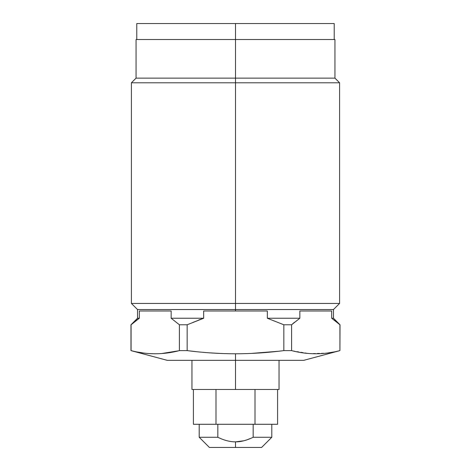 <?xml version="1.0" encoding="UTF-8"?>
<svg xmlns="http://www.w3.org/2000/svg" width="471" height="471" viewBox="0 0 471 471"><rect width="100%" height="100%" fill="white"/><g stroke="black" fill="none" stroke-linecap="round" stroke-linejoin="round"><path stroke-width="0.35" stroke-dasharray="2.35 1.77" d="M217.838 424.283L199.209 424.283L217.838 424.283C193.451 424.283 193.451 424.283 217.838 424.283L253.162 424.283C277.549 424.283 277.549 424.283 253.162 424.283L217.838 424.283L217.838 437.265L217.838 424.283L253.162 424.283L217.838 424.283M199.209 437.265L217.838 437.265C224.137 440.356 230.025 441.886 235.5 441.851C230.025 441.886 224.137 440.356 217.838 437.265L199.209 437.265M193.398 424.283L215.995 424.283C186.445 424.283 186.445 424.283 215.995 424.283L271.791 424.283M243.866 440.768L253.162 437.265L253.162 424.283L253.162 437.265L271.791 437.265L253.162 437.265C246.863 440.356 240.975 441.88 235.5 441.851L235.5 447.45L235.5 441.851M209.395 447.45L261.605 447.45M235.5 447.45L209.395 447.45L235.5 447.45M215.995 389.476L255.005 389.476L193.398 389.476L215.995 389.476L215.995 424.283L215.995 389.476C186.445 389.476 186.445 389.476 215.995 389.476L277.602 389.476L255.005 389.476L255.005 424.283L255.005 389.476C284.555 389.476 284.555 389.476 255.005 389.476L215.995 389.476M215.995 424.283L277.602 424.283M191.95 389.476L277.602 389.476M235.5 389.476L235.5 360.344L191.95 360.344L279.05 360.344L235.5 360.344L235.5 389.476L279.05 389.476M167.27 360.344L235.5 360.344L235.5 353.798L250.543 353.474L235.5 353.798L235.5 360.344L279.05 360.344L167.27 360.344L279.05 360.344M235.5 360.344L303.73 360.344M336.989 322.199L340.021 324.778L340.021 350.624L333.886 351.967M327.798 352.973L309.724 353.586L291.596 350.624L283.83 350.624L278.343 351.272M187.17 350.624L187.17 324.778L187.17 350.624L179.404 350.624L187.17 350.624C203.301 352.691 219.415 353.75 235.5 353.798L222.288 353.544M209.159 352.814L196.319 351.666M161.276 353.586L155.236 353.798M149.207 353.586L143.137 352.962M137.349 352.008L130.979 350.624L131.073 324.778L131.073 350.624C147.182 354.822 163.29 354.822 179.404 350.624L179.404 324.778L179.404 350.624M187.17 324.778L179.404 324.778L187.17 324.778M136.861 319.956L139.322 318.249L137.508 318.249L139.322 318.249L139.322 310.99L171.156 310.99L171.156 318.249L203.672 318.249L171.156 318.249L171.156 310.99L139.322 310.99L171.156 310.99L139.322 310.99L171.156 310.99L139.322 310.99L139.322 318.249M192.88 322.264L198.797 319.939M203.672 318.249L203.672 310.99L235.5 310.99L235.5 309.535L137.508 309.535L235.5 309.535L235.5 310.99L267.328 310.99L203.672 310.99L267.328 310.99L267.328 318.249L299.844 318.249L299.844 310.99L331.678 310.99L299.844 310.99L331.678 310.99L331.678 318.249L333.492 318.249L331.678 318.249L331.678 310.99L299.844 310.99L331.678 310.99L299.844 310.99L299.844 318.249L267.328 318.249L267.328 310.99L203.672 310.99L267.328 310.99L203.672 310.99L203.672 318.249L192.692 322.341M333.492 309.535L235.5 309.535L333.492 309.535M276.795 351.443L283.83 350.624L283.83 324.778L267.328 318.249L283.83 324.778L283.83 350.624L291.596 350.624L291.596 324.778L283.83 324.778L291.596 324.778L291.596 350.624C307.704 354.822 323.812 354.822 339.927 350.624L339.927 324.778L331.678 318.249M294.322 322.376L299.844 318.249M332.243 318.62L334.257 320.045M339.585 303.442L235.5 303.442L235.5 309.535L235.5 303.442L131.415 303.442L235.5 303.442L235.5 82.778L131.415 82.778L235.5 82.778L235.5 303.442L339.585 303.442M339.585 82.778L235.5 82.778L339.585 82.778M334.94 39.517L136.784 39.517L235.5 39.517L235.5 78.133L334.94 78.133L235.5 78.133L235.5 82.778L235.5 78.133L136.06 78.133L235.5 78.133L235.5 39.517L136.06 39.517M334.216 23.55L235.5 23.55L235.5 39.517L136.784 39.517L235.5 39.517L235.5 23.55L136.784 23.55M235.5 39.517L334.216 39.517L235.5 39.517M235.5 23.55L136.784 23.55L235.5 23.55M179.404 324.778L171.156 318.249"/><path stroke-width="0.71" d="M198.797 319.939L203.672 318.249L171.156 318.249L171.156 310.99L171.156 318.249L179.404 324.778L171.156 318.249L203.672 318.249L187.17 324.778L179.404 324.778L179.404 350.624L179.404 324.778L187.17 324.778L187.17 350.624L179.404 350.624C163.296 354.822 147.188 354.822 131.073 350.624L131.073 324.778L139.322 318.249L137.508 318.249L139.322 318.249L130.979 324.778L131.073 350.624C147.188 354.822 163.296 354.822 179.404 350.624L187.17 350.624C203.307 352.691 219.415 353.75 235.5 353.798L235.5 360.344L235.5 353.798C251.585 353.75 267.699 352.691 283.83 350.624L291.596 350.624C307.71 354.822 323.818 354.822 339.927 350.624L303.73 360.344L235.5 360.344L299.686 360.344L279.05 360.344L279.05 389.476L235.5 389.476L235.5 360.344L235.5 389.476L277.602 389.476L277.602 424.283L255.005 424.283L255.005 389.476L255.005 424.283L271.791 424.283L271.791 437.265L261.605 447.45L235.5 447.45L235.5 441.851C240.975 441.886 246.863 440.356 253.162 437.265L271.791 437.265L253.162 437.265L253.162 424.283L253.162 437.265C246.863 440.356 240.975 441.886 235.5 441.851C230.025 441.88 224.137 440.356 217.838 437.265L217.838 424.283L217.838 437.265L199.209 437.265L217.838 437.265C224.137 440.356 230.025 441.88 235.5 441.851L235.5 447.45L209.395 447.45L199.209 437.265L199.209 424.283M215.995 424.283L255.005 424.283L215.995 424.283L215.995 389.476L215.995 424.283L193.398 424.283L193.398 389.476M235.7 441.851L243.866 440.768M235.5 447.45L261.605 447.45L235.5 447.45M235.5 389.476L191.95 389.476L191.95 360.344M333.886 351.967L327.798 352.973M278.343 351.272L250.543 353.474L276.795 351.443M235.5 360.344L167.27 360.344L130.979 350.624L130.979 324.778L137.508 318.249L137.508 309.535L235.5 309.535L235.5 310.99L203.672 310.99L203.672 318.249L203.672 310.99L235.5 310.99L235.5 309.535L333.492 309.535L235.5 309.535L235.5 303.442L339.585 303.442L235.5 303.442L235.5 309.535L137.508 309.535L131.415 303.442L235.5 303.442L131.415 303.442L131.415 82.778L235.5 82.778L235.5 303.442L235.5 82.778L339.585 82.778L235.5 82.778L235.5 78.133L334.94 78.133L235.5 78.133L235.5 82.778L131.415 82.778L136.06 78.133L235.5 78.133L136.06 78.133L136.06 39.517L235.5 39.517L235.5 78.133L235.5 39.517L136.06 39.517L334.94 39.517L235.5 39.517L334.94 39.517L334.94 78.133L339.585 82.778L339.585 303.442L333.492 309.535L333.492 318.249L331.678 318.249L331.678 310.99L299.844 310.99L299.844 318.249L267.328 318.249L267.328 310.99L235.5 310.99L267.328 310.99L267.328 318.249L299.844 318.249L291.596 324.778L291.596 350.624L283.83 350.624L283.83 324.778L291.596 324.778L294.322 322.376M222.288 353.544L209.159 352.814M196.319 351.666L188.106 350.736M178.639 350.807L161.276 353.586M155.236 353.798L149.207 353.586M143.137 352.962L137.349 352.008M131.073 324.778L136.455 320.262L131.073 324.778M171.156 318.249L179.404 324.778M139.322 318.249L139.322 310.99L139.322 318.249M171.156 310.99L139.322 310.99L171.156 310.99M332.243 318.62L331.678 318.249L333.492 318.249L340.021 324.778L339.927 350.624L339.927 324.778L331.678 318.249L331.678 310.99L299.844 310.99L299.844 318.249L291.596 324.778L283.83 324.778L267.328 318.249L283.83 324.778L283.83 350.624C267.699 352.691 251.585 353.75 235.5 353.798C219.415 353.75 203.307 352.691 187.17 350.624L187.17 324.778L203.672 318.249M334.257 320.045L336.989 322.199M331.678 318.249L339.927 324.778L339.927 350.624C323.818 354.822 307.71 354.822 291.596 350.624L291.596 324.778L299.844 318.249M136.784 39.517L136.784 23.55L235.5 23.55L235.5 39.517L235.5 23.55L334.216 23.55L334.216 39.517M235.5 23.55L334.216 23.55L235.5 23.55M138.916 318.514L136.861 319.956"/></g></svg>
